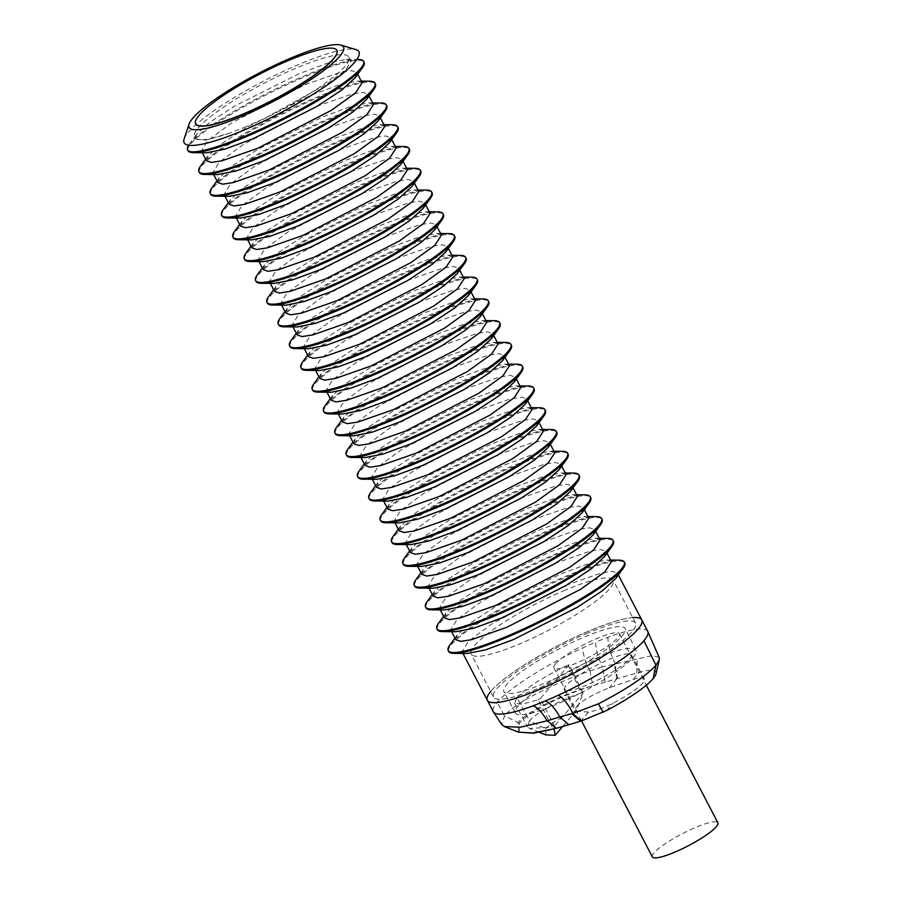<?xml version="1.0" encoding="UTF-8"?>
<svg xmlns="http://www.w3.org/2000/svg" width="902" height="902" viewBox="0 0 902 902"><rect width="100%" height="100%" fill="white"/><g stroke="black" fill="none" stroke-linecap="round" stroke-linejoin="round"><path stroke-width="0.68" stroke-dasharray="4.51 3.38" d="M582.985 692.905L569.173 664.684L540.321 698.498L554.448 726.11L553.929 727.283L552.193 727.102L538.212 699.726L522.044 704.282L514.659 703.165L516.947 697.539L529.519 720.766L527.49 726.775L529.654 728.466L552.193 727.102M567.809 665.056L569.072 664.887M516.745 697.787C526.351 687.685 543.635 676.658 568.598 664.684M540.343 698.464L538.122 699.76M545.789 734.893L545.721 728.782L529.519 720.766C538.629 711.407 555.959 702.094 581.508 692.837L567.922 664.999M581.508 692.837L583.019 693.288L554.448 726.11M545.721 728.782C551.528 722.806 561.721 716.74 576.31 710.562L583.019 693.288L569.106 664.853M576.31 710.562L562.679 726.493M554.087 728.985L553.929 727.283M555.553 663.872A36.948 6.731 -27.5 0 0 553.918 667.852A36.948 6.731 -27.5 0 0 582.827 660.219A36.948 6.731 -27.5 0 0 617.836 637.703A36.948 6.731 -27.5 0 0 619.471 633.723A36.948 6.731 -27.5 0 0 590.562 641.345A36.948 6.731 -27.5 0 0 555.553 663.872M652.338 856.9A36.948 6.731 152.5 0 1 653.961 852.92A36.948 6.731 152.5 0 1 688.97 830.404A36.948 6.731 152.5 0 1 717.879 822.782M555.102 678.62A68.372 12.459 -27.5 0 0 622.177 635.876A68.372 12.459 -27.5 0 0 625.21 628.559A68.372 12.459 -27.5 0 0 571.8 642.585A68.372 12.459 -27.5 0 0 506.913 684.302A68.372 12.459 -27.5 0 0 503.914 691.699A68.372 12.459 -27.5 0 0 555.102 678.62M566.355 699.986A67.954 12.391 -27.5 0 0 633.012 657.513A67.954 12.391 -27.5 0 0 636.023 650.229A67.954 12.391 -27.5 0 0 582.94 664.176A67.954 12.391 -27.5 0 0 518.447 705.635A67.954 12.391 -27.5 0 0 515.47 712.986A67.954 12.391 -27.5 0 0 566.355 699.986M659.215 657.479L652.439 655.528L602.502 666.916C598.184 658.223 595.906 649.97 595.647 642.168A87.032 15.864 -27.5 0 0 582.715 647.873A87.032 15.864 -27.5 0 0 497.149 702.365A87.032 15.864 -27.5 0 0 493.315 711.734M655.957 673.941A62.734 11.433 -27.5 0 0 639.349 672.283L605.197 682.16L602.502 666.916L589.807 670.998C553.704 683.423 514.039 703.278 504.556 715.884L497.149 702.365M490.665 691.53A87.032 15.864 152.5 0 1 589.683 630.712A87.032 15.864 152.5 0 1 632.685 617.599M605.197 682.16L592.828 685.768L590.043 670.908M519.484 732.571L519.372 723.224C528.053 712.321 562.961 694.54 592.828 685.768C562.589 693.909 526.43 711.836 518.075 722.581L518.447 732.153M519.372 723.224L504.556 715.884L501.613 724.419M647.715 631.355A87.032 15.864 -27.5 0 0 607.835 637.331A87.032 15.864 -27.5 0 0 595.647 642.168M576.479 706.503C582.14 700.471 593.031 694.247 609.166 687.854L633.204 679.465A38.256 6.968 152.5 0 1 644.479 678.935A38.256 6.968 152.5 0 1 642.799 683.073A38.256 6.968 152.5 0 1 612.819 703.301C603.957 707.822 595.827 710.753 588.431 712.095L574.935 710.911L576.479 706.503M566.039 685.644A37.771 6.889 -27.5 0 0 564.359 689.692A37.771 6.889 -27.5 0 0 593.866 681.935A37.771 6.889 -27.5 0 0 629.709 658.9A37.771 6.889 -27.5 0 0 631.366 654.807A37.771 6.889 -27.5 0 0 601.781 662.654A37.771 6.889 -27.5 0 0 566.039 685.644M617.599 678.563L615.04 663.928M187.988 150.713A98.532 14.872 153.3 0 1 306.037 76.253A98.532 14.872 153.3 0 1 364.092 62.272M355.185 77.719L356.764 72.442L351.78 70.638L341.091 72.149L305.372 84.551L231.882 122.762L207.81 140.498L201.405 150.995L206.445 152.799M188.619 145.211A98.532 14.872 153.3 0 1 189.228 144.32A98.532 14.872 153.3 0 1 305.598 75.373A98.532 14.872 153.3 0 1 358.229 59.453M199.319 172.485A98.532 14.872 153.3 0 1 317.369 98.014A98.532 14.872 153.3 0 1 375.424 84.044M366.516 99.479L368.095 94.214L363.111 92.41L352.423 93.921L316.703 106.323L243.224 144.534L219.141 162.27L212.737 172.767L217.788 174.56M200.56 166.092A98.532 14.872 153.3 0 1 316.94 97.145A98.532 14.872 153.3 0 1 369.561 81.214M206.49 160.759L207.911 156.012L221.238 143.97L246.359 127.644L310.942 95.251L339.423 84.709L357.485 81.09L362.119 82.736M210.651 194.246A98.532 14.872 153.3 0 1 328.7 119.786A98.532 14.872 153.3 0 1 386.755 105.805M377.848 121.251L379.426 115.986L374.443 114.182L363.754 115.681L328.035 128.084L254.556 166.306L230.484 184.042L224.068 194.528L229.119 196.332M211.891 187.864A98.532 14.872 153.3 0 1 328.272 118.917A98.532 14.872 153.3 0 1 380.892 102.986M217.822 182.531L219.242 177.784L232.581 165.742L257.69 149.416L322.273 117.023L350.754 106.481L368.817 102.862L373.451 104.508M221.993 216.018A98.532 14.872 153.3 0 1 340.043 141.558A98.532 14.872 153.3 0 1 398.086 127.577M389.179 143.023L390.758 137.758L385.774 135.954L375.085 137.454L339.366 149.856L265.887 188.078L241.815 205.814L235.399 216.3L240.451 218.104M223.222 209.625A98.532 14.872 153.3 0 1 339.603 140.689A98.532 14.872 153.3 0 1 392.223 124.758M229.153 204.303L230.574 199.545L243.912 187.515L269.022 171.188L333.605 138.784L362.085 128.253L380.148 124.634L384.782 126.28M233.325 237.79A98.532 14.872 153.3 0 1 351.374 163.33A98.532 14.872 153.3 0 1 409.418 149.349M400.511 164.795L402.089 159.53L397.105 157.715L386.428 159.226L350.698 171.628L277.218 209.85L253.146 227.586L246.731 238.072L251.782 239.876M234.565 231.397A98.532 14.872 153.3 0 1 350.934 162.461A98.532 14.872 153.3 0 1 403.555 146.53M240.484 226.064L241.905 221.317L255.243 209.275L280.353 192.949L344.936 160.556L373.417 150.025L391.479 146.406L396.113 148.052M244.656 259.562A98.532 14.872 153.3 0 1 362.705 185.102A98.532 14.872 153.3 0 1 420.749 171.121M411.842 186.567L413.42 181.291L408.437 179.487L397.759 180.998L362.029 193.4L288.55 231.611L264.478 249.347L258.073 259.844L263.113 261.648M245.896 253.169A98.532 14.872 153.3 0 1 362.266 184.222A98.532 14.872 153.3 0 1 414.886 168.302M251.816 247.836L253.236 243.089L266.575 231.047L291.684 214.721L356.267 182.328L384.748 171.786L402.811 168.178L407.445 169.813M255.988 281.334A98.532 14.872 153.3 0 1 374.037 206.862A98.532 14.872 153.3 0 1 432.092 192.893M423.173 208.328L424.752 203.063L419.768 201.259L409.091 202.77L373.36 215.172L299.881 253.383L275.809 271.119L269.405 281.616L274.445 283.408M257.228 274.941A98.532 14.872 153.3 0 1 373.597 205.994A98.532 14.872 153.3 0 1 426.218 190.063M263.159 269.608L264.568 264.861L277.906 252.819L303.016 236.493L367.599 204.1L396.079 193.558L414.142 189.95L418.776 191.585M267.319 303.095A98.532 14.872 153.3 0 1 385.368 228.634A98.532 14.872 153.3 0 1 443.423 214.653M434.505 230.1L436.083 224.835L431.1 223.031L420.422 224.53L384.692 236.933L311.213 275.155L287.14 292.891L280.736 303.376L285.776 305.18M268.559 296.713A98.532 14.872 153.3 0 1 384.928 227.766A98.532 14.872 153.3 0 1 437.549 211.835M274.49 291.38L275.911 286.633L289.238 274.591L314.358 258.265L378.93 225.872L407.411 215.33L425.473 211.711L430.107 213.357M278.65 324.867A98.532 14.872 153.3 0 1 396.7 250.406A98.532 14.872 153.3 0 1 454.755 236.425M445.847 251.872L447.426 246.607L442.442 244.803L431.754 246.302L396.034 258.705L322.544 296.927L298.472 314.663L292.068 325.148L297.108 326.952M279.891 318.474A98.532 14.872 153.3 0 1 396.26 249.538A98.532 14.872 153.3 0 1 448.892 233.607M285.821 313.152L287.242 308.394L300.569 296.363L325.69 280.037L390.273 247.633L418.742 237.102L436.805 233.483L441.45 235.129M289.982 346.639A98.532 14.872 153.3 0 1 408.031 272.178A98.532 14.872 153.3 0 1 466.086 258.197M457.179 273.644L458.757 268.379L453.774 266.564L443.085 268.074L407.366 280.477L333.875 318.699L309.803 336.435L303.399 346.92L308.439 348.724M291.222 340.246A98.532 14.872 153.3 0 1 407.603 271.31A98.532 14.872 153.3 0 1 460.223 255.379M297.153 334.913L298.573 330.166L311.9 318.124L337.021 301.798L401.604 269.405L430.085 258.874L448.147 255.255L452.781 256.901M301.313 368.411A98.532 14.872 153.3 0 1 419.362 293.951A98.532 14.872 153.3 0 1 477.417 279.97M468.51 295.416L470.089 290.14L465.105 288.336L454.416 289.846L418.697 302.249L345.218 340.46L321.135 358.195L314.73 368.692L319.782 370.497M302.553 362.018A98.532 14.872 153.3 0 1 418.934 293.071A98.532 14.872 153.3 0 1 471.554 277.151M308.484 356.685L309.905 351.938L323.232 339.896L348.352 323.57L412.936 291.177L441.416 280.635L459.479 277.027L464.113 278.662M312.644 390.183A98.532 14.872 153.3 0 1 430.694 315.711A98.532 14.872 153.3 0 1 488.749 301.742M479.841 317.177L481.42 311.912L476.436 310.108L465.748 311.618L430.028 324.021L356.549 362.232L332.477 379.967L326.062 390.465L331.113 392.257M313.885 383.79A98.532 14.872 153.3 0 1 430.265 314.843A98.532 14.872 153.3 0 1 482.886 298.912M319.815 378.457L321.236 373.71L334.574 361.668L359.684 345.342L424.267 312.949L452.748 302.407L470.81 298.799L475.444 300.434M323.987 411.943A98.532 14.872 153.3 0 1 442.036 337.483A98.532 14.872 153.3 0 1 500.08 323.502M491.173 338.949L492.751 333.684L487.768 331.88L477.079 333.379L441.36 345.782L367.881 384.004L343.809 401.74L337.393 412.225L342.444 414.029M325.216 405.562A98.532 14.872 153.3 0 1 441.597 336.615A98.532 14.872 153.3 0 1 494.217 320.684M331.147 400.229L332.567 395.482L345.906 383.44L371.015 367.114L435.598 334.721L464.079 324.179L482.142 320.56L486.776 322.206M335.318 433.715A98.532 14.872 153.3 0 1 453.368 359.255A98.532 14.872 153.3 0 1 511.411 345.274M502.504 360.721L504.083 355.456L499.099 353.652L488.422 355.151L452.691 367.554L379.212 405.776L355.14 423.512L348.724 433.997L353.776 435.801M336.559 427.322A98.532 14.872 153.3 0 1 452.928 358.387A98.532 14.872 153.3 0 1 505.548 342.456M342.478 422.001L343.899 417.243L357.237 405.212L382.347 388.886L446.93 356.482L475.41 345.951L493.473 342.332L498.107 343.978M346.65 455.487A98.532 14.872 153.3 0 1 464.699 381.027A98.532 14.872 153.3 0 1 522.743 367.046M513.836 382.493L515.414 377.228L510.431 375.412L499.753 376.923L464.023 389.326L390.543 427.548L366.471 445.284L360.067 455.769L365.107 457.573M347.89 449.095A98.532 14.872 153.3 0 1 464.259 380.159A98.532 14.872 153.3 0 1 516.88 364.228M353.81 443.761L355.23 439.015L368.568 426.973L393.678 410.647L458.261 378.254L486.742 367.723L504.804 364.104L509.438 365.75M357.981 477.259A98.532 14.872 153.3 0 1 476.03 402.799A98.532 14.872 153.3 0 1 534.085 388.818M525.167 404.265L526.745 398.988L521.762 397.184L511.084 398.695L475.354 411.098L401.875 449.309L377.803 467.044L371.398 477.541L376.438 479.345M359.221 470.867A98.532 14.872 153.3 0 1 475.591 401.92A98.532 14.872 153.3 0 1 528.211 386M365.152 465.533L366.562 460.787L379.9 448.745L405.009 432.419L469.592 400.026L498.073 389.484L516.136 385.876L520.77 387.51M369.313 499.031A98.532 14.872 153.3 0 1 487.362 424.56A98.532 14.872 153.3 0 1 545.417 410.59M536.498 426.026L538.077 420.76L533.093 418.956L522.416 420.467L486.685 432.87L413.206 471.081L389.134 488.816L382.73 499.313L387.77 501.106M370.553 492.639A98.532 14.872 153.3 0 1 486.922 423.692A98.532 14.872 153.3 0 1 539.543 407.76M376.484 487.305L377.904 482.559L391.231 470.517L416.352 454.191L480.924 421.798L509.404 411.256L527.467 407.648L532.101 409.282M380.644 520.792A98.532 14.872 153.3 0 1 498.693 446.332A98.532 14.872 153.3 0 1 556.748 432.351M547.841 447.798L549.419 442.532L544.436 440.728L533.747 442.228L498.028 454.631L424.538 492.853L400.465 510.588L394.061 521.074L399.101 522.878M381.884 514.411A98.532 14.872 153.3 0 1 498.254 445.464A98.532 14.872 153.3 0 1 550.885 429.532M387.815 509.078L389.236 504.331L402.563 492.289L427.683 475.963L492.267 443.57L520.736 433.028L538.798 429.408L543.444 431.055M391.975 542.564A98.532 14.872 153.3 0 1 510.025 468.104A98.532 14.872 153.3 0 1 568.08 454.123M559.172 469.57L560.751 464.305L555.767 462.5L545.079 464L509.359 476.403L435.869 514.625L411.797 532.36L405.393 542.846L410.433 544.65M393.216 536.171A98.532 14.872 153.3 0 1 509.596 467.236A98.532 14.872 153.3 0 1 562.217 451.304M399.146 530.85L400.567 526.091L413.894 514.061L439.015 497.735L503.598 465.331L532.079 454.8L550.141 451.18L554.775 452.827M403.307 564.336A98.532 14.872 153.3 0 1 521.356 489.876A98.532 14.872 153.3 0 1 579.411 475.895M570.504 491.342L572.082 486.077L567.099 484.261L556.41 485.772L520.691 498.175L447.212 536.397L423.128 554.132L416.724 564.618L421.775 566.422M404.547 557.943A98.532 14.872 153.3 0 1 520.928 489.008A98.532 14.872 153.3 0 1 573.548 473.076M410.478 552.61L411.898 547.864L425.225 535.822L450.346 519.496L514.929 487.103L543.41 476.572L561.472 472.952L566.106 474.599M414.638 586.108A98.532 14.872 153.3 0 1 532.687 511.648A98.532 14.872 153.3 0 1 590.742 497.667M581.835 513.114L583.414 507.837L578.43 506.033L567.741 507.544L532.022 519.947L458.543 558.158L434.471 575.893L428.055 586.39L433.107 588.194M415.878 579.715A98.532 14.872 153.3 0 1 532.259 510.769A98.532 14.872 153.3 0 1 584.879 494.848M421.809 574.382L423.23 569.636L436.568 557.594L461.677 541.268L526.261 508.875L554.741 498.332L572.804 494.724L577.438 496.359M425.981 607.88A98.532 14.872 153.3 0 1 544.03 533.409A98.532 14.872 153.3 0 1 602.074 519.439M593.166 534.875L594.745 529.609L589.761 527.805L579.073 529.316L543.354 541.719L469.874 579.93L445.802 597.665L439.387 608.162L444.438 609.955M427.21 601.487A98.532 14.872 153.3 0 1 543.59 532.541A98.532 14.872 153.3 0 1 596.211 516.609M433.14 596.154L434.561 591.408L447.899 579.366L473.009 563.04L537.592 530.647L566.073 520.104L584.135 516.496L588.769 518.131M437.312 629.641A98.532 14.872 153.3 0 1 555.361 555.181A98.532 14.872 153.3 0 1 613.405 541.2M604.498 556.647L606.076 551.381L601.093 549.577L590.415 551.077L554.685 563.479L481.206 601.702L457.134 619.437L450.718 629.923L455.769 631.727M438.552 623.259A98.532 14.872 153.3 0 1 554.922 554.313A98.532 14.872 153.3 0 1 607.542 538.381M444.472 617.926L445.892 613.18L459.231 601.138L484.34 584.812L548.923 552.419L577.404 541.876L595.467 538.257L600.101 539.903M449.884 645.02A98.532 14.872 153.3 0 1 566.253 576.085A98.532 14.872 153.3 0 1 618.873 560.153M448.644 651.413A98.532 14.872 153.3 0 1 566.693 576.953A98.532 14.872 153.3 0 1 624.736 562.972M455.803 639.698L457.224 634.94L470.562 622.91L495.672 606.584L560.255 574.179L588.735 563.649L606.798 560.029L611.432 561.675M615.829 578.419L617.408 573.153L612.424 571.349L601.747 572.849L566.016 585.251L492.537 623.474L468.465 641.209L462.061 651.695L467.101 653.499M641.75 619.899A87.032 15.864 -27.5 0 0 589.683 630.712A87.032 15.864 -27.5 0 0 487.339 700.279M246.347 126.675L229.548 133.135L205.43 140.114L195.159 138.987L196.58 134.24L209.907 122.198L235.027 105.872L299.611 73.479L328.091 62.937L346.154 59.329L350.788 60.964L345.985 69.499L327.336 83.841L264.726 118.365L246.347 126.675M229.548 133.135A87.032 15.864 152.5 0 1 194.336 137.42A87.032 15.864 152.5 0 1 296.679 67.842A87.032 15.864 152.5 0 1 348.736 57.04A87.032 15.864 152.5 0 1 264.726 118.365M184.121 138.976A98.532 17.961 152.5 0 1 188.484 132.12A98.532 17.961 152.5 0 1 273.689 76.005A98.532 17.961 152.5 0 1 355.884 49.565M587.664 633.069A80.052 14.59 -27.5 0 0 493.541 697.054A80.052 14.59 -27.5 0 0 541.425 687.11A80.052 14.59 -27.5 0 0 635.56 623.124A80.052 14.59 -27.5 0 0 587.664 633.069M565.295 590.1A80.052 14.59 -27.5 0 0 471.171 654.085A80.052 14.59 -27.5 0 0 519.056 644.152A80.052 14.59 -27.5 0 0 613.191 580.155A80.052 14.59 -27.5 0 0 565.295 590.1M336.931 50.354A79.647 14.522 -27.5 0 0 289.317 60.31A79.647 14.522 -27.5 0 0 195.633 123.901M589.807 670.998C585.522 662.654 583.154 654.942 582.715 647.873M615.265 663.872C610.575 654.322 608.095 645.482 607.835 637.319M616.844 678.789L614.273 664.086M588.431 712.095L580.651 721.183M616.945 678.755L609.166 687.854M633.204 679.465L639.349 672.283M606.674 710.483L612.819 703.301M636.789 672.982L637.207 658.46M514.659 703.165L527.49 726.775M539.373 732.334L529.654 728.466M553.918 667.852L581.542 720.923M619.471 633.723L646.283 685.227M564.359 689.692L574.935 710.911M631.366 654.807L644.479 678.935M636.023 650.229L625.21 628.559M515.47 712.986L503.914 691.699M207.911 156.012L205.633 159.124M219.242 177.784L216.976 180.896M230.574 199.545L228.307 202.668M241.905 221.317L239.639 224.429M253.236 243.089L250.97 246.201M264.568 264.861L262.302 267.973M275.911 286.633L273.633 289.745M287.242 308.394L284.964 311.517M298.573 330.166L296.296 333.278M309.905 351.938L307.627 355.05M321.236 373.71L318.97 376.822M332.567 395.482L330.301 398.594M343.899 417.243L341.632 420.366M355.23 439.015L352.964 442.127M366.562 460.787L364.295 463.899M377.904 482.559L375.627 485.671M389.236 504.331L386.958 507.443M400.567 526.091L398.289 529.215M411.898 547.864L409.621 550.975M423.23 569.636L420.963 572.747M434.561 591.408L432.295 594.519M445.892 613.18L443.626 616.292M457.224 634.94L454.958 638.064M462.974 653.454L462.061 651.695M451.643 631.682L450.718 629.923M440.311 609.921L439.387 608.162M428.969 588.149L428.055 586.39M417.637 566.377L416.724 564.618M406.306 544.605L405.393 542.846M394.975 522.833L394.061 521.074M383.643 501.072L382.73 499.313M372.312 479.3L371.398 477.541M360.98 457.528L360.067 455.769M349.649 435.756L348.724 433.997M338.318 413.984L337.393 412.225M326.975 392.223L326.062 390.465M315.644 370.451L314.73 368.692M304.312 348.679L303.399 346.92M292.981 326.907L292.068 325.148M281.649 305.135L280.736 303.376M270.318 283.375L269.405 281.616M258.987 261.603L258.073 259.844M247.655 239.831L246.731 238.072M236.324 218.059L235.399 216.3M224.981 196.286L224.068 194.528M213.65 174.526L212.737 172.767M202.319 152.754L201.405 150.995M196.58 134.24L189.228 144.32M195.159 138.987L194.336 137.42M493.541 697.054L471.171 654.085M635.56 623.124L613.191 580.155M350.788 60.964L348.736 57.04M346.154 59.329L356.842 59.431M357.699 74.257L356.764 72.442M369.031 96.029L368.095 94.214M380.362 117.79L379.426 115.986M391.705 139.562L390.758 137.758M403.036 161.334L402.089 159.53M414.368 183.106L413.42 181.291M425.699 204.878L424.752 203.063M437.03 226.639L436.094 224.835M448.362 248.411L447.426 246.607M459.693 270.183L458.757 268.379M471.024 291.955L470.089 290.14M482.356 313.727L481.42 311.912M493.698 335.488L492.751 333.684M505.03 357.26L504.083 355.456M516.361 379.032L515.414 377.228M527.693 400.804L526.745 398.988M539.024 422.576L538.088 420.76M550.355 444.336L549.419 442.532M561.687 466.108L560.751 464.305M573.018 487.881L572.082 486.077M584.349 509.653L583.414 507.837M595.692 531.425L594.745 529.609M607.023 553.197L606.076 551.381M618.355 574.957L617.408 573.153M606.798 560.029L610.598 560.063M595.467 538.257L599.266 538.302M584.135 516.485L587.935 516.53M572.804 494.724L576.603 494.758M561.472 472.952L565.272 472.986M550.141 451.18L553.941 451.214M538.798 429.408L542.609 429.453M527.467 407.636L531.267 407.681M516.136 385.876L519.935 385.909M504.804 364.104L508.604 364.137M493.473 342.332L497.273 342.365M482.142 320.56L485.941 320.605M470.81 298.787L474.61 298.833M459.479 277.027L463.278 277.061M448.147 255.255L451.947 255.289M436.805 233.483L440.616 233.517M425.473 211.711L429.273 211.756M414.142 189.939L417.942 189.984M402.811 168.178L406.61 168.212M391.479 146.406L395.279 146.44M380.148 124.634L383.948 124.668M368.817 102.862L372.616 102.907M357.485 81.09L361.285 81.135"/><path stroke-width="1.35" d="M562.679 726.493L555.158 735.288L545.789 734.893L539.373 732.334M555.158 735.288L554.087 728.985M646.283 685.227L717.879 822.782A36.948 6.731 152.5 0 1 716.256 826.751A36.948 6.731 152.5 0 1 681.236 849.278A36.948 6.731 152.5 0 1 652.338 856.9L581.542 720.923M632.685 617.599A87.032 15.864 152.5 0 1 641.75 619.899A87.032 15.864 -27.5 0 1 539.407 689.466A87.032 15.864 -27.5 0 1 487.339 700.279L493.315 711.734A87.032 15.864 -27.5 0 0 493.574 712.163A87.032 15.864 -27.5 0 0 533.183 705.77A87.032 15.864 -27.5 0 0 545.372 700.933A87.032 15.864 -27.5 0 0 558.304 695.216A87.032 15.864 -27.5 0 0 643.87 640.724A87.032 15.864 -27.5 0 0 647.873 631.727A87.032 15.864 -27.5 0 0 647.715 631.355L641.75 619.899A87.032 15.864 152.5 0 1 539.407 689.466A87.032 15.864 152.5 0 1 487.351 700.279A87.032 15.864 152.5 0 1 490.665 691.53M493.574 712.163L501.613 724.419L504.432 726.572L518.447 732.153L532.935 732.976L556.421 728.32L547.39 720.766L559.736 716.91C555.147 708.532 550.367 703.199 545.372 700.933M504.432 726.572L520.443 727.215L547.39 720.766M653.048 678.766L655.979 665.202L659.351 659.621L655.957 673.941A62.734 11.433 -27.5 0 1 653.048 678.766A62.734 11.433 -27.5 0 1 606.674 710.483L581.316 720.991L568.812 724.689L559.736 716.91L572.86 713.448L598.376 703.853C626.789 689.117 646.001 676.229 655.979 665.202L643.87 640.724M659.351 659.621L659.215 657.479L647.873 631.727M518.447 732.153L533.691 733.168L556.421 728.32L568.812 724.689M581.316 720.991L572.623 713.505M356.842 59.431L358.229 59.453A98.532 14.872 153.3 0 1 363.653 61.404L364.092 62.272A98.532 14.872 153.3 0 1 362.412 67.785A98.532 14.872 153.3 0 1 246.043 136.732A98.532 14.872 153.3 0 1 193.423 152.663A98.532 14.872 153.3 0 1 187.988 150.713L187.548 149.845A98.532 14.872 153.3 0 1 188.619 145.211M193.423 152.663L206.445 152.799L224.609 149.236L252.785 138.863L316.726 106.549L341.711 90.065L355.185 77.719L362.412 67.785M363.653 61.404A98.532 14.872 153.3 0 1 245.603 135.864A98.532 14.872 153.3 0 1 187.548 149.845M361.285 81.135L369.561 81.214A98.532 14.872 153.3 0 1 374.984 83.164L375.424 84.044A98.532 14.872 153.3 0 1 373.744 89.557A98.532 14.872 153.3 0 1 257.374 158.504A98.532 14.872 153.3 0 1 204.754 174.436A98.532 14.872 153.3 0 1 199.319 172.485L198.891 171.605A98.532 14.872 153.3 0 1 200.56 166.092L205.633 159.124M204.754 174.436L217.788 174.56L235.941 171.008L264.117 160.635L328.069 128.321L353.043 111.837L366.516 99.479L373.744 89.557M374.984 83.164A98.532 14.872 153.3 0 1 256.935 157.636A98.532 14.872 153.3 0 1 198.891 171.605M357.699 74.257L362.119 82.736L355.546 92.917L331.338 110.348L257.69 148.3L222.016 160.793L211.395 162.416L206.49 160.759L202.319 152.754M372.616 102.907L380.892 102.986A98.532 14.872 153.3 0 1 386.315 104.936L386.755 105.805A98.532 14.872 153.3 0 1 385.075 111.329A98.532 14.872 153.3 0 1 268.706 180.276A98.532 14.872 153.3 0 1 216.085 196.196A98.532 14.872 153.3 0 1 210.651 194.246L210.222 193.378A98.532 14.872 153.3 0 1 211.891 187.864L216.976 180.896M216.085 196.196L229.119 196.332L247.272 192.78L275.448 182.407L339.4 150.093L364.374 133.609L377.848 121.251L385.075 111.329M386.315 104.936A98.532 14.872 153.3 0 1 268.266 179.397A98.532 14.872 153.3 0 1 210.222 193.378M369.031 96.029L373.451 104.508L366.877 114.689L342.67 132.12L269.022 170.061L233.347 182.565L222.738 184.188L217.822 182.531L213.65 174.526M383.948 124.668L392.223 124.758A98.532 14.872 153.3 0 1 397.647 126.708L398.086 127.577A98.532 14.872 153.3 0 1 396.418 133.101A98.532 14.872 153.3 0 1 280.037 202.037A98.532 14.872 153.3 0 1 227.417 217.968A98.532 14.872 153.3 0 1 221.993 216.018L221.554 215.15A98.532 14.872 153.3 0 1 223.222 209.625L228.307 202.668M227.417 217.968L240.451 218.104L258.603 214.552L286.78 204.179L350.731 171.865L375.706 155.381L389.179 143.023L396.418 133.101M397.647 126.708A98.532 14.872 153.3 0 1 279.597 201.169A98.532 14.872 153.3 0 1 221.554 215.15M380.362 117.79L384.782 126.28L378.209 136.461L354.001 153.881L280.353 191.833L244.679 204.337L234.069 205.96L229.153 204.303L224.981 196.286M395.279 146.44L403.555 146.53A98.532 14.872 153.3 0 1 408.989 148.48L409.418 149.349A98.532 14.872 153.3 0 1 407.749 154.873A98.532 14.872 153.3 0 1 291.369 223.809A98.532 14.872 153.3 0 1 238.748 239.74A98.532 14.872 153.3 0 1 233.325 237.79L232.885 236.922A98.532 14.872 153.3 0 1 234.565 231.397L239.639 224.429M238.748 239.74L251.782 239.876L269.935 236.324L298.111 225.951L362.063 193.637L387.037 177.153L400.511 164.795L407.749 154.873M408.989 148.48A98.532 14.872 153.3 0 1 290.94 222.941A98.532 14.872 153.3 0 1 232.885 236.922M391.705 139.562L396.113 148.052L389.54 158.233L365.333 175.653L291.696 213.605L256.01 226.109L245.4 227.721L240.484 226.064L236.324 218.059M406.61 168.212L414.886 168.302A98.532 14.872 153.3 0 1 420.321 170.252L420.749 171.121A98.532 14.872 153.3 0 1 419.08 176.634A98.532 14.872 153.3 0 1 302.7 245.581A98.532 14.872 153.3 0 1 250.079 261.512A98.532 14.872 153.3 0 1 244.656 259.562L244.216 258.694A98.532 14.872 153.3 0 1 245.896 253.169L250.97 246.201M250.079 261.512L263.113 261.648L281.266 258.096L309.442 247.712L373.394 215.398L398.368 198.914L411.842 186.567L419.08 176.634M420.321 170.252A98.532 14.872 153.3 0 1 302.271 244.713A98.532 14.872 153.3 0 1 244.216 258.694M403.036 161.334L407.445 169.813L400.871 180.005L376.664 197.425L303.027 235.377L267.353 247.87L256.732 249.493L251.816 247.836L247.655 239.831M417.942 189.984L426.218 190.063A98.532 14.872 153.3 0 1 431.652 192.013L432.092 192.893A98.532 14.872 153.3 0 1 430.412 198.406A98.532 14.872 153.3 0 1 314.043 267.353A98.532 14.872 153.3 0 1 261.411 283.284A98.532 14.872 153.3 0 1 255.988 281.334L255.548 280.454A98.532 14.872 153.3 0 1 257.228 274.941L262.302 267.973M261.411 283.284L274.445 283.408L292.598 279.857L320.785 269.484L384.726 237.17L409.7 220.686L423.173 208.328L430.412 198.406M431.652 192.013A98.532 14.872 153.3 0 1 313.603 266.485A98.532 14.872 153.3 0 1 255.548 280.454M414.368 183.106L418.776 191.585L412.214 201.766L387.995 219.197L314.358 257.149L278.684 269.642L268.063 271.265L263.159 269.608L258.987 261.603M429.273 211.756L437.549 211.835A98.532 14.872 153.3 0 1 442.983 213.785L443.423 214.653A98.532 14.872 153.3 0 1 441.743 220.178A98.532 14.872 153.3 0 1 325.374 289.125A98.532 14.872 153.3 0 1 272.754 305.045A98.532 14.872 153.3 0 1 267.319 303.095L266.879 302.226A98.532 14.872 153.3 0 1 268.559 296.713L273.633 289.745M272.754 305.045L285.776 305.18L303.94 301.629L332.116 291.256L396.057 258.942L421.042 242.458L434.505 230.1M442.983 213.785A98.532 14.872 153.3 0 1 324.934 288.245A98.532 14.872 153.3 0 1 266.879 302.226M430.107 213.357L423.545 223.538L399.327 240.969L325.69 278.91L290.016 291.414L279.394 293.037L274.49 291.38L270.318 283.375M440.616 233.517L448.892 233.607A98.532 14.872 153.3 0 1 454.315 235.557L454.755 236.425A98.532 14.872 153.3 0 1 453.075 241.95A98.532 14.872 153.3 0 1 336.705 310.886A98.532 14.872 153.3 0 1 284.085 326.817A98.532 14.872 153.3 0 1 278.65 324.867L278.211 323.998A98.532 14.872 153.3 0 1 279.891 318.474L284.964 311.517M284.085 326.817L297.108 326.952L315.272 323.401L343.448 313.028L407.388 280.714L432.374 264.23L445.847 251.872L453.075 241.95M454.315 235.557A98.532 14.872 153.3 0 1 336.266 310.017A98.532 14.872 153.3 0 1 278.211 323.998M437.03 226.639L441.45 235.129L434.877 245.31L410.669 262.73L337.021 300.682L301.347 313.186L290.726 314.809L285.821 313.152L281.649 305.135M451.947 255.289L460.223 255.379A98.532 14.872 153.3 0 1 465.646 257.329L466.086 258.197A98.532 14.872 153.3 0 1 464.406 263.722A98.532 14.872 153.3 0 1 348.037 332.658A98.532 14.872 153.3 0 1 295.416 348.589A98.532 14.872 153.3 0 1 289.982 346.639L289.542 345.77A98.532 14.872 153.3 0 1 291.222 340.246L296.296 333.278M295.416 348.589L308.439 348.724L326.603 345.173L354.779 334.8L418.72 302.486L443.705 286.002L457.179 273.644L464.406 263.722M465.646 257.329A98.532 14.872 153.3 0 1 347.597 331.789A98.532 14.872 153.3 0 1 289.542 345.77M448.362 248.411L452.781 256.901L446.208 267.082L422.001 284.502L348.352 322.454L312.678 334.958L302.057 336.57L297.153 334.913L292.981 326.907M463.278 277.061L471.554 277.151A98.532 14.872 153.3 0 1 476.978 279.101L477.417 279.97A98.532 14.872 153.3 0 1 475.737 285.483A98.532 14.872 153.3 0 1 359.368 354.43A98.532 14.872 153.3 0 1 306.748 370.361A98.532 14.872 153.3 0 1 301.313 368.411L300.885 367.542A98.532 14.872 153.3 0 1 302.553 362.018L307.627 355.05M306.748 370.361L319.782 370.497L337.934 366.945L366.111 356.561L430.062 324.246L455.036 307.762L468.51 295.416L475.737 285.483M476.978 279.101A98.532 14.872 153.3 0 1 358.928 353.561A98.532 14.872 153.3 0 1 300.885 367.542M459.693 270.183L464.113 278.662L457.539 288.854L433.332 306.274L359.684 344.226L324.01 356.718L313.389 358.342L308.484 356.685L304.312 348.679M474.61 298.833L482.886 298.912A98.532 14.872 153.3 0 1 488.309 300.862L488.749 301.742A98.532 14.872 153.3 0 1 487.069 307.255A98.532 14.872 153.3 0 1 370.699 376.202A98.532 14.872 153.3 0 1 318.079 392.133A98.532 14.872 153.3 0 1 312.644 390.183L312.216 389.303A98.532 14.872 153.3 0 1 313.885 383.79L318.97 376.822M318.079 392.133L331.113 392.257L349.266 388.706L377.442 378.333L441.394 346.018L466.368 329.534L479.841 317.177L487.069 307.255M488.309 300.862A98.532 14.872 153.3 0 1 370.26 375.333A98.532 14.872 153.3 0 1 312.216 389.303M471.024 291.955L475.444 300.434L468.871 310.615L444.663 328.046L371.015 365.998L335.341 378.49L324.731 380.114L319.815 378.457L315.644 370.451M485.941 320.605L494.217 320.684A98.532 14.872 153.3 0 1 499.64 322.634L500.08 323.502A98.532 14.872 153.3 0 1 498.411 329.027A98.532 14.872 153.3 0 1 382.031 397.974A98.532 14.872 153.3 0 1 329.41 413.894A98.532 14.872 153.3 0 1 323.987 411.943L323.547 411.075A98.532 14.872 153.3 0 1 325.216 405.562L330.301 398.594M329.41 413.894L342.444 414.029L360.597 410.478L388.773 400.105L452.725 367.79L477.699 351.306L491.173 338.949L498.411 329.027M499.64 322.634A98.532 14.872 153.3 0 1 381.591 397.094A98.532 14.872 153.3 0 1 323.547 411.075M482.356 313.727L486.776 322.206L480.202 332.387L455.995 349.818L382.347 387.759L346.672 400.262L336.063 401.886L331.147 400.229L326.975 392.223M497.273 342.365L505.548 342.456A98.532 14.872 153.3 0 1 510.983 344.406L511.411 345.274A98.532 14.872 153.3 0 1 509.743 350.799A98.532 14.872 153.3 0 1 393.362 419.734A98.532 14.872 153.3 0 1 340.742 435.666A98.532 14.872 153.3 0 1 335.318 433.715L334.879 432.847A98.532 14.872 153.3 0 1 336.559 427.322L341.632 420.366M340.742 435.666L353.776 435.801L371.928 432.25L400.105 421.877L464.056 389.563L489.031 373.078L502.504 360.721L509.743 350.799M510.983 344.406A98.532 14.872 153.3 0 1 392.934 418.866A98.532 14.872 153.3 0 1 334.879 432.847M493.698 335.488L498.107 343.978L491.534 354.159L467.326 371.579L393.689 409.531L358.004 422.035L347.394 423.658L342.478 422.001L338.318 413.984M508.604 364.137L516.88 364.228A98.532 14.872 153.3 0 1 522.314 366.178L522.743 367.046A98.532 14.872 153.3 0 1 521.074 372.571A98.532 14.872 153.3 0 1 404.694 441.506A98.532 14.872 153.3 0 1 352.073 457.438A98.532 14.872 153.3 0 1 346.65 455.487L346.21 454.619A98.532 14.872 153.3 0 1 347.89 449.095L352.964 442.127M352.073 457.438L365.107 457.573L383.26 454.022L411.436 443.649L475.388 411.335L500.362 394.85L513.836 382.493L521.074 372.571M522.314 366.178A98.532 14.872 153.3 0 1 404.265 440.638A98.532 14.872 153.3 0 1 346.21 454.619M505.03 357.26L509.438 365.75L502.865 375.931L478.658 393.351L405.021 431.303L369.346 443.807L358.725 445.419L353.81 443.761L349.649 435.756M519.935 385.909L528.211 386A98.532 14.872 153.3 0 1 533.646 387.95L534.085 388.818A98.532 14.872 153.3 0 1 532.405 394.332A98.532 14.872 153.3 0 1 416.036 463.278A98.532 14.872 153.3 0 1 363.405 479.21A98.532 14.872 153.3 0 1 357.981 477.259L357.542 476.391A98.532 14.872 153.3 0 1 359.221 470.867L364.295 463.899M363.405 479.21L376.438 479.345L394.591 475.794L422.779 465.409L486.719 433.095L511.693 416.611L525.167 404.265L532.405 394.332M533.646 387.95A98.532 14.872 153.3 0 1 415.596 462.41A98.532 14.872 153.3 0 1 357.542 476.391M516.361 379.032L520.77 387.51L514.208 397.703L489.989 415.123L416.352 453.075L380.678 465.579L370.057 467.191L365.152 465.533L360.98 457.528M531.267 407.681L539.543 407.76A98.532 14.872 153.3 0 1 544.977 409.711L545.417 410.59A98.532 14.872 153.3 0 1 543.737 416.104A98.532 14.872 153.3 0 1 427.368 485.05A98.532 14.872 153.3 0 1 374.747 500.982A98.532 14.872 153.3 0 1 369.313 499.031L368.873 498.152A98.532 14.872 153.3 0 1 370.553 492.639L375.627 485.671M374.747 500.982L387.77 501.106L405.934 497.554L434.11 487.181L498.051 454.867L523.036 438.383L536.498 426.026L543.737 416.104M544.977 409.711A98.532 14.872 153.3 0 1 426.928 484.182A98.532 14.872 153.3 0 1 368.873 498.152M527.693 400.804L532.112 409.282L525.539 419.464L501.32 436.895L427.683 474.847L392.009 487.339L381.388 488.963L376.484 487.305L372.312 479.3M542.609 429.453L550.885 429.532A98.532 14.872 153.3 0 1 556.308 431.483L556.748 432.351A98.532 14.872 153.3 0 1 555.068 437.876A98.532 14.872 153.3 0 1 438.699 506.823A98.532 14.872 153.3 0 1 386.079 522.743A98.532 14.872 153.3 0 1 380.644 520.792L380.204 519.924A98.532 14.872 153.3 0 1 381.884 514.411L386.958 507.443M386.079 522.743L399.101 522.878L417.265 519.327L445.441 508.953L509.382 476.639L534.367 460.155L547.841 447.798L555.068 437.876M556.308 431.483A98.532 14.872 153.3 0 1 438.259 505.943A98.532 14.872 153.3 0 1 380.204 519.924M539.024 422.576L543.444 431.055L536.87 441.236L512.663 458.667L439.015 496.607L403.341 509.111L392.72 510.735L387.815 509.078L383.643 501.072M553.941 451.214L562.217 451.304A98.532 14.872 153.3 0 1 567.64 453.255L568.08 454.123A98.532 14.872 153.3 0 1 566.4 459.648A98.532 14.872 153.3 0 1 450.03 528.583A98.532 14.872 153.3 0 1 397.41 544.515A98.532 14.872 153.3 0 1 391.975 542.564L391.536 541.696A98.532 14.872 153.3 0 1 393.216 536.171L398.289 529.215M397.41 544.515L410.433 544.65L428.597 541.099L456.773 530.726L520.713 498.411L545.699 481.927L559.172 469.57L566.4 459.648M567.64 453.255A98.532 14.872 153.3 0 1 449.591 527.715A98.532 14.872 153.3 0 1 391.536 541.696M550.355 444.336L554.775 452.827L548.202 463.008L523.994 480.428L450.346 518.379L414.672 530.883L404.051 532.507L399.146 530.85L394.975 522.833M565.272 472.986L573.548 473.076A98.532 14.872 153.3 0 1 578.971 475.027L579.411 475.895A98.532 14.872 153.3 0 1 577.731 481.42A98.532 14.872 153.3 0 1 461.362 550.355A98.532 14.872 153.3 0 1 408.741 566.287A98.532 14.872 153.3 0 1 403.307 564.336L402.878 563.468A98.532 14.872 153.3 0 1 404.547 557.943L409.621 550.975M408.741 566.287L421.775 566.422L439.928 562.871L468.104 552.498L532.056 520.183L557.03 503.699L570.504 491.342L577.731 481.42M578.971 475.027A98.532 14.872 153.3 0 1 460.922 549.487A98.532 14.872 153.3 0 1 402.878 563.468M561.687 466.108L566.106 474.599L559.533 484.78L535.326 502.2L461.677 540.151L426.003 552.655L415.382 554.268L410.478 552.61L406.306 544.605M576.603 494.758L584.879 494.848A98.532 14.872 153.3 0 1 590.303 496.799L590.742 497.667A98.532 14.872 153.3 0 1 589.062 503.181A98.532 14.872 153.3 0 1 472.693 572.127A98.532 14.872 153.3 0 1 420.073 588.059A98.532 14.872 153.3 0 1 414.638 586.108L414.21 585.24A98.532 14.872 153.3 0 1 415.878 579.715L420.963 572.747M420.073 588.059L433.107 588.194L451.259 584.643L479.436 574.258L543.387 541.944L568.361 525.46L581.835 513.114L589.062 503.181M590.303 496.799A98.532 14.872 153.3 0 1 472.253 571.259A98.532 14.872 153.3 0 1 414.21 585.24M573.018 487.881L577.438 496.359L570.865 506.552L546.657 523.972L473.009 561.923L437.335 574.427L426.725 576.04L421.809 574.382L417.637 566.377M587.935 516.53L596.211 516.609A98.532 14.872 153.3 0 1 601.634 518.56L602.074 519.439A98.532 14.872 153.3 0 1 600.405 524.953A98.532 14.872 153.3 0 1 484.024 593.899A98.532 14.872 153.3 0 1 431.404 609.831A98.532 14.872 153.3 0 1 425.981 607.88L425.541 607.001A98.532 14.872 153.3 0 1 427.21 601.487L432.295 594.519M431.404 609.831L444.438 609.955L462.591 606.403L490.767 596.03L554.719 563.716L579.693 547.232L593.166 534.875L600.405 524.953M601.634 518.56A98.532 14.872 153.3 0 1 483.585 593.031A98.532 14.872 153.3 0 1 425.541 607.001M584.349 509.653L588.769 518.131L582.196 528.313L557.988 545.744L484.34 583.695L448.666 596.188L438.056 597.812L433.14 596.154L428.969 588.149M599.266 538.302L607.542 538.381A98.532 14.872 153.3 0 1 612.977 540.332L613.405 541.2A98.532 14.872 153.3 0 1 611.736 546.725A98.532 14.872 153.3 0 1 495.356 615.671A98.532 14.872 153.3 0 1 442.735 631.592A98.532 14.872 153.3 0 1 437.312 629.641L436.872 628.773A98.532 14.872 153.3 0 1 438.552 623.259L443.626 616.292M442.735 631.592L455.769 631.727L473.922 628.175L502.098 617.802L566.05 585.488L591.024 569.004L604.498 556.647L611.736 546.725M612.977 540.332A98.532 14.872 153.3 0 1 494.927 614.792A98.532 14.872 153.3 0 1 436.872 628.773M595.692 531.425L600.101 539.903L593.527 550.085L569.32 567.516L495.683 605.456L459.997 617.96L449.388 619.584L444.472 617.926L440.311 609.921M610.598 560.063L618.873 560.153A98.532 14.872 153.3 0 1 624.308 562.104A98.532 14.872 153.3 0 1 506.259 636.564A98.532 14.872 153.3 0 1 448.204 650.545A98.532 14.872 153.3 0 1 449.884 645.02L454.958 638.064M624.308 562.104L624.736 562.972A98.532 14.872 153.3 0 1 623.068 568.497A98.532 14.872 153.3 0 1 506.687 637.432A98.532 14.872 153.3 0 1 454.067 653.364A98.532 14.872 153.3 0 1 448.644 651.413L448.204 650.545M607.023 553.197L611.432 561.675L604.859 571.857L580.651 589.277L507.014 627.228L471.34 639.732L460.719 641.356L455.803 639.698L451.643 631.682M454.067 653.364L467.101 653.499L485.253 649.947L513.43 639.574L577.381 607.26L602.356 590.776L615.829 578.419L623.068 568.497M291.459 57.818A87.032 15.864 -27.5 0 0 192.96 118.015A87.032 15.864 -27.5 0 0 189.093 124.081A87.032 15.864 -27.5 0 0 250.079 112.705A87.032 15.864 -27.5 0 0 339.682 56.375A87.032 15.864 -27.5 0 0 340.821 45.1A87.032 15.864 -27.5 0 0 291.459 57.818M340.821 45.1L355.884 49.565A98.532 17.961 152.5 0 1 354.587 62.339A98.532 17.961 152.5 0 1 253.158 126.111A98.532 17.961 152.5 0 1 184.121 138.976L189.093 124.081M195.633 123.901A79.647 14.522 -27.5 0 0 195.678 123.98A79.647 14.522 -27.5 0 0 243.315 114.092A79.647 14.522 -27.5 0 0 336.965 50.422A79.647 14.522 -27.5 0 0 336.931 50.354M195.599 123.833A79.647 14.522 -27.5 0 1 289.249 60.175A79.647 14.522 152.5 0 1 336.886 50.286A79.647 14.522 152.5 0 1 243.247 113.945A79.647 14.522 -27.5 0 1 195.599 123.833L195.678 123.98M547.164 720.845C542.553 712.873 537.896 707.856 533.183 705.77M572.86 713.448C568.102 703.977 563.254 697.9 558.304 695.216M580.55 721.217L571.823 713.696M598.376 703.853L603.19 712.264M487.339 700.279L462.974 653.454M430.119 213.357L425.699 204.878M641.75 619.899L618.355 574.957M434.516 230.1L441.743 220.178"/></g></svg>

